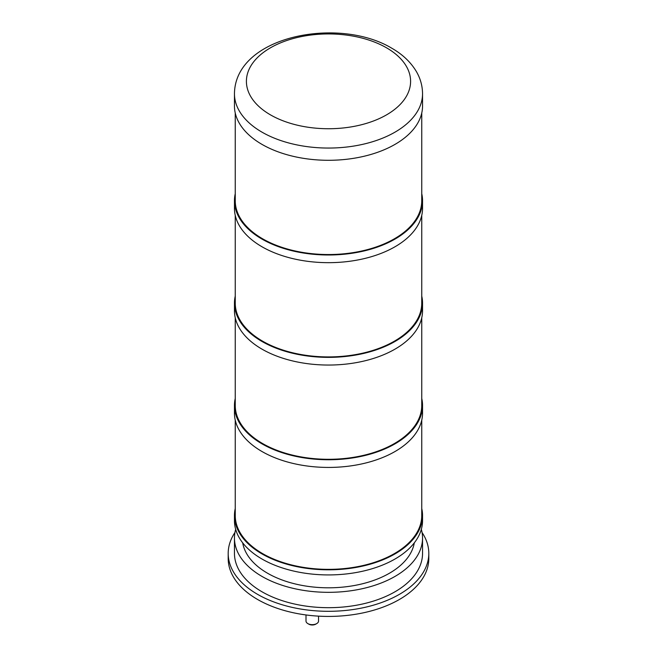 <?xml version="1.0" encoding="UTF-8"?>
<svg xmlns="http://www.w3.org/2000/svg" width="657" height="657" viewBox="0 0 657 657"><rect width="100%" height="100%" fill="white"/><g stroke="black" fill="none" stroke-linecap="round" stroke-linejoin="round"><path stroke-width="0.99" d="M306.006 614.952L306.006 621.037A6.266 3.622 0 0 0 307.837 623.6L308.79 624.15A4.919 2.842 0 0 0 315.754 624.15L316.707 623.6A6.266 3.622 0 0 0 318.333 621.974A6.266 3.622 0 0 0 318.546 621.037L318.546 616.143M307.837 623.6A6.266 3.622 0 0 0 316.707 623.6M422.049 532.49A100.307 57.915 180 0 1 428.807 553.391L428.807 558.516A100.307 57.915 180 0 1 366.885 612.02A100.307 57.915 180 0 1 257.569 599.463A100.307 57.915 180 0 1 228.193 558.516L228.193 553.391A100.307 57.915 180 0 1 234.951 532.49M428.807 553.391A100.307 57.915 180 0 1 366.885 606.896A100.307 57.915 180 0 1 257.569 594.347A100.307 57.915 180 0 1 228.193 553.391M234.459 538.034L234.459 553.391A94.041 54.293 0 0 0 262.003 591.785A94.041 54.293 0 0 0 364.487 603.553A94.041 54.293 0 0 0 422.541 553.391L422.541 538.034A94.041 54.293 180 0 1 364.487 588.196A94.041 54.293 180 0 1 262.003 576.427A94.041 54.293 180 0 1 234.459 538.034A94.041 54.293 180 0 1 235.674 529.337M421.326 529.337A94.041 54.293 180 0 1 422.541 538.034M414.296 542.863A86.207 49.768 180 0 1 357.589 584.886A86.207 49.768 180 0 1 267.547 573.233A86.207 49.768 180 0 1 242.704 542.863M235.247 508.518A94.041 54.293 0 0 0 234.459 515.515L234.459 520.631A94.041 54.293 0 0 0 262.003 559.025A94.041 54.293 0 0 0 364.487 570.793A94.041 54.293 0 0 0 422.541 520.631L422.541 515.515A94.041 54.293 0 0 0 421.753 508.518M234.459 515.515A94.041 54.293 0 0 0 262.003 553.908A94.041 54.293 0 0 0 364.487 565.677A94.041 54.293 0 0 0 422.541 515.515M421.753 420.127L421.753 515.515A93.253 53.841 180 0 1 364.192 565.258A93.253 53.841 180 0 1 262.562 553.588A93.253 53.841 180 0 1 235.247 515.515L235.247 420.127M421.753 398.462A94.041 54.293 180 0 1 422.541 405.459L422.541 413.138A94.041 54.293 180 0 1 364.487 463.3A94.041 54.293 180 0 1 262.003 451.523A94.041 54.293 180 0 1 234.459 413.138L234.459 405.459A94.041 54.293 180 0 1 235.247 398.462M422.541 405.459A94.041 54.293 180 0 1 364.487 455.621A94.041 54.293 180 0 1 262.003 443.845A94.041 54.293 180 0 1 234.459 405.459M421.753 317.75L421.753 405.459A93.253 53.841 180 0 1 364.192 455.202A93.253 53.841 180 0 1 262.562 443.524A93.253 53.841 180 0 1 235.247 405.459L235.247 317.75M421.753 296.085A94.041 54.293 180 0 1 422.541 303.082L422.541 310.761A94.041 54.293 180 0 1 364.487 360.915A94.041 54.293 180 0 1 262.003 349.146A94.041 54.293 180 0 1 234.459 310.761L234.459 303.082A94.041 54.293 180 0 1 235.247 296.085M422.541 303.082A94.041 54.293 180 0 1 364.487 353.236A94.041 54.293 180 0 1 262.003 341.468A94.041 54.293 180 0 1 234.459 303.082M421.753 215.373L421.753 303.082A93.253 53.841 180 0 1 364.192 352.825A93.253 53.841 180 0 1 262.562 341.147A93.253 53.841 180 0 1 235.247 303.082L235.247 215.373M421.753 193.708A94.041 54.293 180 0 1 422.541 200.697L422.541 208.376A94.041 54.293 180 0 1 364.487 258.538A94.041 54.293 180 0 1 262.003 246.769A94.041 54.293 180 0 1 234.459 208.376L234.459 200.697A94.041 54.293 180 0 1 235.247 193.708M422.541 200.697A94.041 54.293 180 0 1 364.487 250.859A94.041 54.293 180 0 1 262.003 239.091A94.041 54.293 180 0 1 234.459 200.697M421.753 112.996L421.753 200.697A93.253 53.841 180 0 1 364.192 250.44A93.253 53.841 180 0 1 262.562 238.77A93.253 53.841 180 0 1 235.247 200.697L235.247 112.996M262.003 144.392A94.041 54.293 180 0 1 234.459 105.999L234.459 93.77A94.041 54.293 180 0 0 262.003 132.156A94.041 54.293 180 0 0 364.487 143.924A94.041 54.293 180 0 0 422.541 93.77L422.541 105.999A94.041 54.293 180 0 1 364.487 156.161A94.041 54.293 180 0 1 262.003 144.392M386.554 47.821A82.1 47.403 180 0 1 386.554 114.852A82.1 47.403 180 0 1 270.446 114.852A82.1 47.403 180 0 1 270.446 47.821A82.1 47.403 180 0 1 386.554 47.821M234.459 93.77C235.009 35.848 338.601 16.22 391.753 48.199C402.47 54.309 410.65 62.045 416.292 71.399C420.39 78.388 422.476 85.837 422.541 93.77"/></g></svg>
